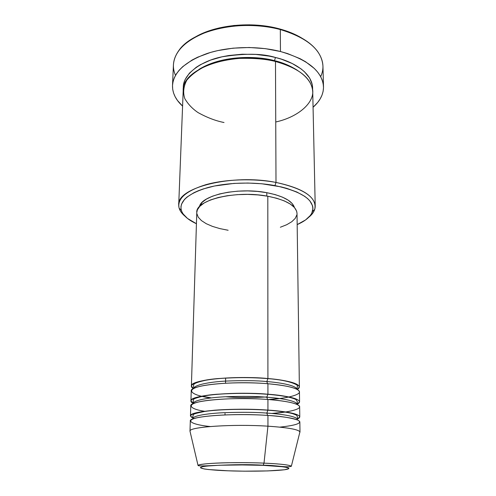 <?xml version="1.0" encoding="UTF-8"?>
<svg xmlns="http://www.w3.org/2000/svg" width="496" height="496" viewBox="0 0 496 496"><rect width="100%" height="100%" fill="white"/><g stroke="black" fill="none" stroke-linecap="round" stroke-linejoin="round"><path stroke-width="0.74" d="M262.942 465.341C276.762 465.763 297.674 467.809 284.537 469.755C269.607 471.584 239.463 471.318 228.086 470.803L208.649 469.551L204.395 468.999L200.403 467.784L200.899 467.17L203.124 466.587L207.043 466.054L219.387 465.242L245.191 464.907L262.942 465.341L282.832 466.773L286.558 467.381L288.591 468.001L288.895 468.621L284.537 469.755L267.828 470.915L244.206 471.175L228.086 470.803C215.977 470.45 193.229 468.726 203.124 466.587C209.721 465.484 225.178 464.888 238.681 464.876L262.942 465.341M190.061 430.894C189.918 426.814 233.579 423.919 267.945 426.182L267.939 415.437L267.945 426.182C287.686 427.527 298.35 429.418 299.925 431.855L291.344 466.283C289.757 464.64 274.542 463.549 264.008 463.134L263.209 465.211L264.008 463.134C280.686 463.903 289.8 464.957 291.344 466.283C286.105 467.84 277.103 465.229 263.202 465.217C233.759 463.252 198.586 467.182 198.04 465.471C198.313 463.252 235.098 461.832 264.008 463.134L267.945 426.182L264.008 463.134C255.13 462.687 242.91 462.557 227.36 462.749C212.282 463.028 198.797 464.163 198.04 465.471L189.993 431.179C188.065 426.988 232.587 423.851 267.945 426.182C288.598 427.608 299.274 429.592 299.987 432.14L299.851 421.966C299.138 419.157 288.498 416.981 267.939 415.437C254.274 414.396 222.115 413.844 200.985 417.037C180.556 420.403 194.382 425.047 210.217 426.523M193.44 388.591C186.663 385.082 197.185 380.327 217.502 378.597C238.799 377.227 255.601 377.214 267.914 378.553L266.829 381.554C256.86 380.531 243.121 380.37 225.618 381.083C208.661 382.001 193.998 385.119 193.806 388.405C193.998 385.119 208.661 382.001 225.618 381.083C243.121 380.37 256.86 380.531 266.829 381.554L267.524 383.718L266.829 381.554C278.715 382.484 295.945 385.132 296.924 389.304C295.945 385.132 278.715 382.484 266.829 381.554L267.914 378.553C288.17 380.513 298.654 383.334 299.373 387.004L297.284 389.496C306.336 384.022 282.937 379.576 267.914 378.553L267.809 196.236L267.914 378.553C233.256 375.342 189.577 380.023 191.394 386.062L193.44 388.591M279.614 398.548L268.875 399.565C288.027 398.381 302.975 394.345 298.803 390.612C294.804 386.917 279.422 384.679 267.921 383.749L267.927 394.221L267.921 383.749C233.182 380.637 189.416 385.15 191.239 390.997L190.935 400.917L193.341 403.366C186.012 400.222 196.032 395.864 216.64 394.264C238.278 392.999 255.378 392.987 267.927 394.221C288.312 396.013 298.859 398.561 299.578 401.865L299.441 391.939C298.722 388.387 288.219 385.659 267.921 383.749C254.423 382.466 222.642 381.852 201.767 385.95C181.592 390.271 195.3 396.118 210.949 397.947L201.457 396.236M190.935 400.917C189.081 395.473 233.033 391.294 267.927 394.221L266.836 397.215C256.668 396.273 242.668 396.124 224.831 396.781C207.57 397.631 193.018 400.508 193.335 403.477L193.335 403.477C193.018 400.508 207.57 397.631 224.831 396.781C242.668 396.124 256.668 396.273 266.836 397.215L267.573 399.466L266.836 397.215C278.975 398.071 296.732 400.551 297.129 404.389L297.129 404.389C296.732 400.551 278.975 398.071 266.836 397.215L267.927 394.221C283.247 395.157 307.148 399.311 297.129 404.277L299.578 401.865M194.023 418.574C185.944 415.202 192.851 412.412 214.725 410.198C235.526 408.642 256.413 409.281 267.933 410.099C288.449 411.705 299.069 413.974 299.782 416.907L299.646 406.856C298.927 403.676 288.356 401.221 267.927 399.491C254.981 398.437 227.125 397.773 205.431 400.725C183.7 403.818 189.832 409.138 204.581 411.271M192.888 418.128L190.464 415.952C188.579 411.128 232.81 407.464 267.933 410.099L266.836 413.087C256.606 412.238 242.513 412.095 224.564 412.653C207.185 413.385 192.553 415.921 192.882 418.543C192.553 415.921 207.185 413.385 224.564 412.653C242.513 412.095 256.606 412.238 266.836 413.087L267.623 415.412L266.836 413.087C279.056 413.85 296.924 416.063 297.321 419.455L297.234 419.845L297.321 419.455C296.924 416.063 279.056 413.85 266.836 413.087L267.933 410.099L267.927 399.491L267.933 410.099C283.352 410.942 307.39 414.656 297.321 419.039L299.782 416.907M192.963 418.94L192.801 416.194C194.19 414.606 189.602 414.476 204.786 411.438C219.79 409.231 246.655 408.704 267.747 410.192C278.64 410.979 286.862 412.108 292.423 413.596C297.966 415.518 296.819 415.487 297.439 417.111L297.333 419.889M315.214 206.051L312.728 91.63C311.748 78.343 299.336 68.299 275.485 61.492L275.999 182.435L274.964 185.591C302.43 191.642 314.941 200.266 312.505 211.463C310.719 216.535 305.61 220.912 297.172 224.601L305.592 219.926L310.285 215.531L311.792 213.199L312.97 208.345L312.604 205.877L309.919 200.967L307.594 198.58L304.625 196.273L296.837 192.014L286.818 188.387L281.096 186.874L261.795 183.768L247.907 183.03L233.982 183.408L214.446 186.012L203.205 188.957L198.307 190.743L193.961 192.696L187.054 197.036L184.549 199.361L181.499 204.203L180.953 206.671L181.052 209.126L181.778 211.55L183.117 213.931L187.5 218.445L196.435 223.727C188.058 219.889 183.024 215.419 181.331 210.316C179.23 201.283 187.866 193.756 207.241 187.742C226.195 182.466 253.276 181.567 274.964 185.591L275.999 182.435C301.215 187.835 314.284 195.709 315.214 206.051C315.22 210.068 313.057 213.819 308.71 217.298C311.792 214.83 313.788 212.207 314.712 209.417C317.335 197.761 304.426 188.771 275.999 182.435L275.485 61.492C266.185 59.043 254.101 58.013 239.233 58.398C228.954 59.284 218.761 61.405 208.655 64.753C199.2 68.925 191.921 74.065 186.806 80.172C183.489 86.527 182.819 92.678 184.81 98.623C188.003 104.117 192.411 108.773 198.047 112.586C206.993 117.552 215.655 120.857 224.018 122.512M323.504 86.788C323.528 94.29 320.05 101.11 313.069 107.254L317.738 102.405L320.18 98.878L321.985 95.213L323.101 91.438L323.51 87.587L323.187 83.688L322.115 79.794L320.286 75.938L317.7 72.156L314.365 68.498L305.542 61.727L300.117 58.702L287.513 53.562L280.457 51.516L265.261 48.639L249.209 47.498L233.101 48.168L217.725 50.598L210.552 52.433L197.631 57.207L192.02 60.078L182.782 66.6L179.23 70.159L176.415 73.867L174.356 77.68L173.061 81.549L172.509 85.436L172.695 89.305L173.6 93.118L175.193 96.838L177.444 100.434L182.59 106.113C175.708 99.851 172.348 92.969 172.509 85.467C173.588 72.205 185.12 61.547 207.099 53.5C228.526 46.426 257.3 45.613 280.457 51.516L280.314 29.549L280.457 51.516C308.041 59.588 322.388 71.343 323.504 86.788L322.946 66.067C321.823 50.065 307.607 37.894 280.314 29.549L279.304 28.83C251.559 21.161 215.363 24.924 195.108 37.132L205.883 32.004L219.213 27.931L233.945 25.488L249.37 24.812L264.74 25.953L279.304 28.83L292.373 33.288L301.754 38.062C295.405 34.23 287.922 31.149 279.304 28.83L280.314 29.549C297.891 34.478 310.285 41.732 317.496 51.324C323.479 59.842 324.545 68.281 320.683 76.644M183.377 88.604C181.865 75.429 199.479 61.498 221.607 56.885C244.509 53.202 262.458 53.401 275.466 57.486L274.493 60.661C259.427 56.271 223.281 54.256 198.964 69.403C223.281 54.256 259.427 56.271 274.493 60.661C282.243 62.403 289.856 65.602 297.333 70.258C289.856 65.602 282.243 62.403 274.493 60.661L275.466 57.486L281.455 59.198L292.206 63.507L300.948 68.814L304.47 71.759L309.653 78.058L312.288 84.661L312.579 89.733C313.695 72.329 291.071 61.027 275.466 57.486L269.154 56.11L255.849 54.424L242.172 54.225L228.774 55.521L222.375 56.718L210.564 60.097L200.477 64.66L196.211 67.301L189.422 73.16L185.12 79.534L183.929 82.832L183.377 88.604M299.373 387.004L297.017 213.348C296.279 205.766 286.545 200.062 267.809 196.236L276.718 198.27L284.301 200.905L290.278 204.03L294.426 207.489L296.633 211.135L297.017 213.435M225.544 383.203L225.63 377.995L225.544 383.203M266.805 192.684L266.805 196.063L266.805 192.684L275.274 194.63L282.503 197.166L288.195 200.173L292.169 203.503L294.444 207.514C292.274 200.892 283.061 195.951 266.805 192.684C238.105 187.054 201.221 195.269 199.454 206.683L202.145 202.356L206.367 199.125L212.288 196.267L219.703 193.917L228.315 192.188L237.764 191.165L247.622 190.904L257.449 191.419L266.805 192.684M190.464 415.952L190.78 405.908C188.914 400.669 232.959 396.664 267.927 399.491C279.223 400.315 294.134 402.237 298.704 405.418C303.465 408.617 290.458 412.244 271.814 413.466L285.752 411.978M225.004 414.916L225.029 413.503L225.004 414.916M279.849 427.13C296.949 425.283 302.926 422.933 297.78 420.081C290.197 417.644 280.252 416.094 267.939 415.437C232.736 412.901 188.406 416.392 190.309 421.011L189.993 431.179M175.503 75.373C171.79 66.948 173.005 58.528 179.137 50.115C193.08 29.847 242.854 18.904 280.314 29.549C257.399 23.448 228.935 24.304 207.725 31.639C185.963 39.971 174.53 51.014 173.426 64.765L172.509 85.467M275.745 121.979C298.437 117.124 316.659 101.593 312.108 87.364C307.725 73.241 289.366 64.84 275.485 61.492C234.05 50.239 181.548 68.429 183.198 90.501L178.715 204.86C176.663 187.686 232.122 173.507 275.999 182.435C253.537 178.225 225.451 179.174 205.834 184.692C185.802 190.985 176.911 198.828 179.155 208.233C180.029 211.036 181.989 213.702 185.02 216.219C180.736 212.66 178.634 208.878 178.715 204.86M296.887 214.811L295.232 218.383L291.797 221.712L286.769 224.694L280.358 227.236M228.135 230.262L219.852 228.6L212.462 226.393L206.231 223.69L201.413 220.577L198.226 217.161L196.831 213.547M196.782 212.548L197.352 209.876L199.838 206.286L204.247 202.932L210.453 199.962L218.24 197.52L227.298 195.715L237.237 194.655L247.616 194.382L257.963 194.922L267.809 196.236C235.817 189.999 195.368 199.993 196.782 212.474L191.394 386.062M274.548 61.268L274.493 60.661M273.773 410.558L273.073 410.62M280.693 395.56L280.197 395.628M226.17 396.788C235.966 397.724 249.525 397.786 266.842 396.967M296.943 389.31L297.29 386.489C299.64 385.076 288.48 380.017 267.772 378.628C247.076 376.83 220.77 377.524 205.815 380.24C191.382 383.334 194.128 384.865 193.49 385.584L193.787 388.411M211.302 397.904L201.847 396.155M297.129 404.5L297.346 401.686L296.162 399.745C295.635 399.472 295.535 398.846 287.928 396.961C282.484 395.858 275.764 394.977 267.759 394.308C246.258 392.609 218.804 393.322 204.073 395.951C189.999 399.299 194.401 399.516 193.167 400.774L193.335 403.595M192.863 418.977L192.882 418.543M314.712 209.417L312.505 211.463M179.155 208.233L181.331 210.316M285.287 411.909L284.679 412.002M288.746 396.918L288.244 397.029M279.26 398.499L268.417 399.528"/></g></svg>
